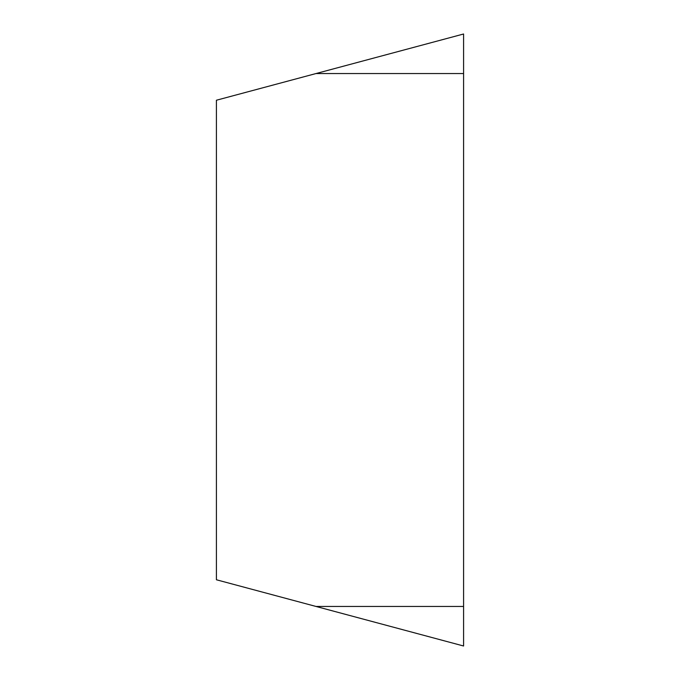 <?xml version="1.0" encoding="UTF-8"?>
<svg xmlns="http://www.w3.org/2000/svg" width="680" height="680" viewBox="0 0 680 680"><rect width="100%" height="100%" fill="white"/><g stroke="black" fill="none" stroke-linecap="round" stroke-linejoin="round"><path stroke-width="1.02" d="M463.59 606.45L463.59 34L216.41 100.232L216.41 579.768L463.59 646L315.996 606.45L463.59 606.45L463.59 646M463.59 34L315.996 73.55L463.59 73.55"/></g></svg>
